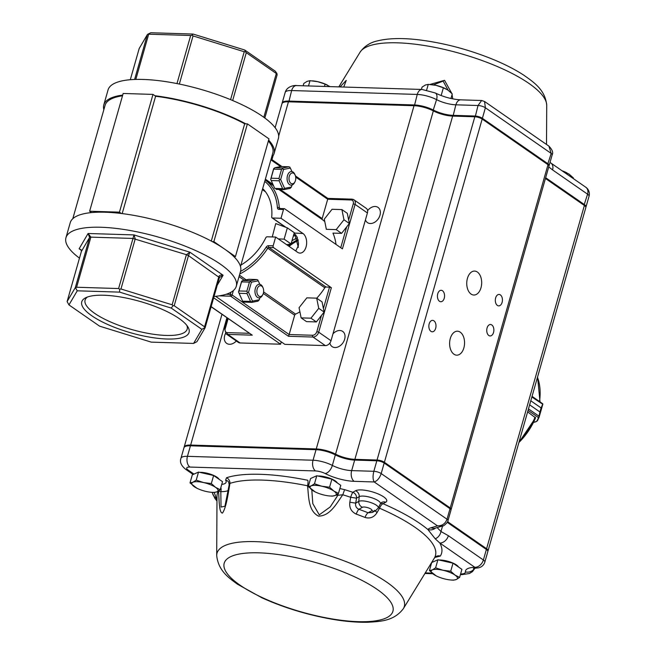 <?xml version="1.0" encoding="UTF-8"?>
<svg xmlns="http://www.w3.org/2000/svg" width="655" height="655" viewBox="0 0 655 655"><rect width="100%" height="100%" fill="white"/><g stroke="black" fill="none" stroke-linecap="round" stroke-linejoin="round"><path stroke-width="0.98" d="M155.603 96.277A87.189 25.553 -164.1 0 1 244.683 123.795L211.278 241.073M244.683 123.795L245.772 123.828A88.556 25.954 -164.1 0 0 154.948 95.753L155.62 96.219L122.182 213.604M214.038 296.469A88.556 25.954 -164.1 0 0 236.283 286.26L240.565 271.227A88.556 25.954 -164.1 0 0 233.81 256.547A88.556 25.954 -164.1 0 0 224.649 249.113A88.556 25.954 -164.1 0 0 212.236 241.58A88.556 25.954 -164.1 0 0 121.404 213.505A88.556 25.954 -164.1 0 0 105.308 212.228A88.556 25.954 -164.1 0 0 91.569 212.58A88.556 25.954 -164.1 0 0 70.232 222.708L65.95 237.74A88.556 25.954 -164.1 0 0 79.476 258.144M271.555 157.462A88.556 25.954 -164.1 0 0 274.109 153.475L278.391 138.442A88.556 25.954 -164.1 0 0 235.243 101.631A88.556 25.954 -164.1 0 0 143.134 79.443A88.556 25.954 -164.1 0 0 108.059 89.923L103.777 104.956A88.556 25.954 -164.1 0 0 103.842 109.688M274.109 153.475A88.556 25.954 -164.1 0 0 268.624 140.096M122.706 95.09A88.556 25.954 -164.1 0 0 103.777 104.956M240.5 266.495L272.799 153.098A87.189 25.553 -164.1 0 0 268.362 140.997M122.51 95.786A87.189 25.553 -164.1 0 0 105.087 105.324L72.787 218.721M236.283 286.26A88.556 25.954 -164.1 0 0 193.135 249.449A88.556 25.954 -164.1 0 0 101.026 227.26A88.556 25.954 -164.1 0 0 65.95 237.74M287.471 245.257A47.684 34.592 -55.3 0 0 287.741 244.511M272.251 236.954L275.739 223.584L287.34 227.866L284.131 239.14L291.066 243.955L294.275 232.681L287.34 227.866M286.653 244.692L291.066 243.955M284.131 239.14L278.31 238.903M91.569 212.58L89.629 211.229L119.456 212.154L121.404 213.505M119.456 212.154L153 94.402L123.173 93.477L89.629 211.229M153 94.402L154.948 95.753M212.236 241.58L213.857 241.63L224.649 249.113L235.432 256.596L233.81 256.547M245.772 123.828L247.402 123.877L213.857 241.63M247.402 123.877L268.976 138.844L235.432 256.596M263.826 117.286L276.304 73.499L246.288 52.678L232.664 100.518M276.304 73.499L276.901 73.499L277.13 74.809L264.825 118.015M230.576 99.65L244.225 51.745L193.045 35.927L179.339 84.053M176.981 83.578L190.679 35.493L148.685 34.191L135.806 79.419M134.611 79.452L147.408 34.51L139.196 48.495L130.304 79.713M81.343 250.153L79.124 248.777L88.097 233.499L133.997 234.916L189.917 252.208L223.109 275.231L219.417 277.581L205.146 327.688L196.934 341.673L193.585 343.433L201.871 329.334L171.233 308.079L119.611 292.122L77.249 290.812L75.325 287.561L89.604 237.454L88.097 233.499L90.873 237.135L76.602 287.242L118.596 288.544L133.997 234.916L135.233 238.87L120.962 288.978L172.142 304.796L186.413 254.689L189.917 252.208L188.484 255.622L174.205 305.729L204.581 326.804L218.86 276.697C219.368 275.264 220.784 274.773 223.109 275.231L217.247 285.203M219.679 276.983L219.417 277.581L188.484 255.622L186.413 254.689L132.875 238.436L90.873 237.135L89.604 237.454L81.384 251.43L67.113 301.546L75.325 287.561M81.408 250.357L79.124 248.777L81.187 249.858L81.384 251.43M76.602 287.242L75.841 287.848M119.611 292.122L119.652 289.199L118.596 288.544M77.249 290.812L68.955 304.911L99.601 326.165L151.223 342.123L193.585 343.433M166.968 339.012A55.79 16.35 15.9 0 1 101.992 321.761A55.79 16.35 15.9 0 1 85.715 297.755A55.79 16.35 15.9 0 1 139.892 301.398A55.79 16.35 15.9 0 1 187.862 326.853A55.79 16.35 15.9 0 1 166.968 339.012M186.773 325.314A53.071 15.556 15.9 0 1 187.166 329.154A53.071 15.556 15.9 0 1 166.141 335.434A53.071 15.556 15.9 0 1 110.949 322.137A53.071 15.556 15.9 0 1 85.093 300.08A53.071 15.556 15.9 0 1 87.451 297.018M147.408 34.51L150.756 32.75L193.119 34.06L244.741 50.017L275.387 71.272L276.901 73.499M120.962 288.978L119.652 289.199M171.233 308.079L173.043 305.705L172.142 304.796M67.113 301.546L68.955 304.911M174.205 305.729L173.043 305.705M201.871 329.334L204.737 327.688L204.581 326.804M205.146 327.688L204.737 327.688M190.679 35.493L191.989 35.264L193.119 34.06M148.177 33.913L148.685 34.191M244.225 51.745L245.379 51.77L244.741 50.017M191.989 35.264L193.045 35.927M245.379 51.77L246.288 52.678M281.257 341.861L280.586 344.219L213.661 297.796M293.235 236.316A49.043 35.575 124.7 0 1 295.839 234.924M280.586 344.219L240.098 342.966A5.453 3.955 124.7 0 1 238.42 342.426L226.09 333.878A5.453 3.955 124.7 0 0 227.768 334.41L252.273 335.172L211.147 306.638M211.106 306.769L252.273 335.172M326.01 287.021A1.359 0.991 -55.3 0 0 324.806 287.766L267.789 248.212A1.359 0.991 124.7 0 1 268.992 247.467L326.01 287.021L329.522 287.136L323.414 308.554M352.251 199.251A5.453 3.955 124.7 0 1 353.929 199.783L366.26 208.339A5.453 3.955 124.7 0 1 367.414 212.949L331.012 340.723A5.453 3.955 124.7 0 1 325.33 345.603L313 337.047A1.359 0.852 -88.2 0 1 312.582 335.262L289.15 334.533L294.652 315.211A1.359 0.991 -55.3 0 1 295.569 314.105A57.222 41.502 -55.3 0 0 299.9 311.846M316.75 298.205A57.222 41.502 -55.3 0 0 324.806 287.766M348.648 219.982L353.25 203.828A4.086 2.964 124.7 0 0 351.121 199.971L327.688 199.243L322.178 218.565A1.359 0.991 124.7 0 0 322.456 219.712A57.222 41.502 124.7 0 1 324.79 221.595M341.591 233.36L349.361 223.494L347.297 213.325L341.902 209.584L332.06 209.281L324.29 219.147L326.354 229.315L336.195 229.618L341.591 233.36L332.961 233.098A57.222 41.502 124.7 0 1 336.023 244.43M329.522 287.136L331.356 287.701L273.561 247.615A1.359 0.852 -88.2 0 1 273.151 245.822L275.649 237.053L267.134 236.791A1.359 0.991 124.7 0 0 265.824 237.724A49.043 35.575 124.7 0 1 240.901 265.07M264.743 181.394A55.855 40.52 124.7 0 1 277.401 207.75A2.726 1.973 124.7 0 0 278.924 209.354L283.5 209.494L281.003 218.262L272.488 218A1.359 0.991 124.7 0 1 271.727 217.002A49.043 35.575 124.7 0 0 262.688 188.607M367.414 212.949L355.084 204.393L342.418 248.867L284.622 208.781A1.359 0.852 -88.2 0 0 284.311 208.667A1.359 0.852 -88.2 0 0 283.5 209.494M294.169 233.041L302.962 233.499L281.003 218.262M302.962 233.499A10.218 6.362 -88.2 0 1 306.466 245.035A10.218 6.362 -88.2 0 1 299.965 253.108A10.218 6.362 -88.2 0 1 297.607 252.29L275.649 237.053M325.33 345.603L284.843 344.35L215.61 296.322M295.724 250.98L298.303 245.813L298.524 243.3L296.977 236.799L294.136 233.18A1.359 0.991 -55.3 0 0 294.447 233.237L298.369 247.394M233.385 290.558L232.124 294.987L230.29 294.414A1.359 0.852 91.8 0 0 230.699 296.207A1.359 0.991 -55.3 0 0 232.124 294.987L289.15 334.533L288.495 336.293L230.699 296.207L219.286 295.847M295.708 177.063L327.688 199.243L327.844 198.399L295.471 175.941M262.868 294.496L262.45 295.315A6.812 4.241 -88.2 0 1 258.995 297.894A6.812 4.241 -88.2 0 1 257.415 297.354A6.812 4.241 -88.2 0 1 255.082 289.657A6.812 4.241 -88.2 0 1 259.413 284.278A6.812 4.241 -88.2 0 1 262.704 287.07L263.073 287.905A5.453 3.398 -88.2 0 1 262.868 294.496A5.453 3.398 -88.2 0 1 258.84 296.134A5.453 3.398 -88.2 0 1 257.677 287.733A5.453 3.398 -88.2 0 1 263.073 287.905M294.987 181.754L294.57 182.565A6.812 4.241 -88.2 0 1 291.107 185.152A6.812 4.241 -88.2 0 1 289.535 184.604A6.812 4.241 -88.2 0 1 287.193 176.916A6.812 4.241 -88.2 0 1 291.532 171.536A6.812 4.241 -88.2 0 1 294.824 174.328L295.184 175.163A5.453 3.398 -88.2 0 1 294.987 181.754A5.453 3.398 -88.2 0 1 290.959 183.384A5.453 3.398 -88.2 0 1 289.788 174.983A5.453 3.398 -88.2 0 1 295.184 175.163M250.636 280.708L256.752 279.529L248.867 279.284L242.751 280.463L250.636 280.708L250.488 281.429L251.414 282.166L248.532 292.294L252.486 301.095L259.323 299.769L259.888 297.771M258.25 280.839L259.822 284.327L258.25 280.839L251.414 282.166M259.323 299.769L257.972 301.161L251.856 302.348L243.971 302.102L242.637 301.177L250.521 301.415L246.976 293.538L239.091 293.293L242.637 301.177M241.548 281.879L238.96 290.951L246.845 291.197L249.432 282.125L241.548 281.879L242.751 280.463M239.091 293.293L238.518 291.983L241.687 281.159M252.486 301.095L251.643 301.898L250.521 301.415M251.856 302.348L251.643 301.898M248.532 292.294L247.377 292.376L246.845 291.197M246.976 293.538L247.377 292.376M256.752 279.529L257.882 280.004M249.432 282.125L250.488 281.429M238.567 292.105L238.96 290.951M282.747 167.967L288.871 166.779L280.987 166.534L274.863 167.721L282.747 167.967L282.608 168.687L283.533 169.416L280.651 179.544L284.598 188.345L291.434 187.027L292.007 185.029M290.37 168.098L291.942 171.577L290.37 168.098L283.533 169.416M291.434 187.027L290.091 188.419L283.967 189.598L276.082 189.352M271.211 180.543L274.748 188.427L282.632 188.673L279.096 180.788L271.211 180.543L270.687 179.364L271.08 178.201L278.964 178.447L281.544 169.383L273.659 169.137L271.08 178.201M270.687 179.364L273.52 169.113L274.863 167.721M284.598 188.345L283.762 189.148L282.632 188.673M283.967 189.598L283.762 189.148M280.651 179.544L279.488 179.634L278.964 178.447M279.096 180.788L279.488 179.634M288.871 166.779L290.001 167.262M281.544 169.383L282.608 168.687M273.659 169.137L273.798 168.417M301.128 317.88L306.524 321.621L316.357 321.933L310.961 318.191L318.739 308.325L316.668 298.156L306.835 297.845L299.065 307.711L301.128 317.88L310.961 318.191M316.357 321.933L324.127 312.067L322.063 301.898L316.668 298.156M324.127 312.067L318.739 308.325M349.361 223.494L343.965 219.752L341.902 209.584M336.195 229.618L343.965 219.752M542.692 403.75A0.549 0.54 -122.2 0 0 542.651 403.709L542.659 403.717A0.549 0.532 -4.2 0 1 542.807 404.274L541.087 407.934L530.779 400.786L541.087 407.909L542.594 404.446L542.659 403.717L532.048 396.349M539.302 416.383L539.917 411.995L538.754 417.35L539.188 416.326L528.47 408.892M539.13 417.104L539.049 417.3A0.549 0.475 -155.4 0 1 538.516 417.628L538.754 417.35M527.627 411.872L535.323 417.694M542.807 404.274L531.86 396.995M538.991 417.431L537.509 420.674A0.549 0.475 -155.4 0 1 536.977 420.993L538.516 417.628L528.053 410.366M532.048 396.332L542.831 404.078L539.122 417.137L537.485 420.739L536.003 421.64L536.977 420.993M426.651 90.013L428.264 84.356L436.017 85.355L443.369 87.77L448.02 90.153L452.269 93.943L450.967 98.496M441.151 95.564L443.369 87.77M421.394 89.448L422.057 87.107L425.365 85.027L428.264 84.356M430.638 84.52L431.219 84.577A13.624 3.995 15.9 0 1 436.017 85.355A13.624 3.995 15.9 0 1 445.351 88.597L445.646 88.744M308.513 85.952L310.011 80.688L317.765 81.695L325.117 84.11L329.768 86.485M324.446 86.444L325.117 84.11M303.142 85.78L303.805 83.447L307.113 81.367L310.011 80.688M312.386 80.86L312.967 80.909A13.624 3.995 15.9 0 1 317.765 81.695A13.624 3.995 15.9 0 1 327.099 84.937L327.394 85.085M564.34 172.363L564.504 171.79L569.154 174.173L573.403 177.964L573.24 178.537M562.227 170.898L564.504 171.79M562.072 170.783A13.624 3.995 15.9 0 1 566.485 172.625L566.78 172.773M337.358 482.972L337.219 482.743A11.905 3.488 -164.1 0 0 329.203 478.011A11.905 3.488 -164.1 0 0 317.921 476.013M314.474 483.816L311.174 485.895L308.276 486.567L315.186 491.913A13.624 3.995 -164.1 0 0 324.52 495.155A13.624 3.995 -164.1 0 0 329.318 495.941A13.624 3.995 -164.1 0 0 335.172 495.483L338.479 493.403L333.829 491.021L329.58 487.23L321.826 486.231L314.474 483.816L316.774 475.751L331.872 479.165L329.58 487.23M308.276 486.567L310.568 478.51L316.774 475.751M331.872 479.165L340.772 485.339L338.479 493.403M329.318 495.941L332.273 496.154L335.172 495.483A13.624 3.995 -164.1 0 0 333.829 491.021A13.624 3.995 -164.1 0 0 321.826 486.231A13.624 3.995 -164.1 0 0 311.174 485.895A13.624 3.995 -164.1 0 0 312.517 490.358A13.624 3.995 -164.1 0 0 315.186 491.913M219.106 479.304L218.966 479.083A11.905 3.488 -164.1 0 0 210.951 474.351A11.905 3.488 -164.1 0 0 199.669 472.345M196.222 480.148L192.922 482.236L190.016 482.907L196.934 488.253A13.624 3.995 -164.1 0 0 206.268 491.496A13.624 3.995 -164.1 0 0 211.066 492.273A13.624 3.995 -164.1 0 0 216.92 491.823L220.227 489.735L215.577 487.361L211.328 483.57L203.574 482.563L196.222 480.148L198.522 472.083L213.62 475.505L211.328 483.57M190.016 482.907L192.316 474.842L198.522 472.083M213.62 475.505L222.52 481.679L220.227 489.735M211.066 492.273L214.021 492.494L216.92 491.823A13.624 3.995 -164.1 0 0 215.577 487.361A13.624 3.995 -164.1 0 0 203.574 482.563A13.624 3.995 -164.1 0 0 192.922 482.236A13.624 3.995 -164.1 0 0 194.265 486.698A13.624 3.995 -164.1 0 0 196.934 488.253M458.5 566.993L458.353 566.771A11.905 3.488 -164.1 0 0 450.337 562.039A11.905 3.488 -164.1 0 0 439.055 560.033M435.608 567.836L432.308 569.924L429.41 570.595L436.32 575.933A13.624 3.995 -164.1 0 0 445.654 579.176A13.624 3.995 -164.1 0 0 450.452 579.962A13.624 3.995 -164.1 0 0 456.306 579.511L459.613 577.423L454.963 575.041L450.714 571.25L442.96 570.251L435.608 567.836L437.908 559.771L453.014 563.185L450.714 571.25M429.41 570.595L431.702 562.53L437.908 559.771M453.014 563.185L461.906 569.359L459.613 577.423M450.452 579.962L453.407 580.183L456.306 579.511A13.624 3.995 -164.1 0 0 454.963 575.041A13.624 3.995 -164.1 0 0 442.96 570.251A13.624 3.995 -164.1 0 0 432.308 569.924A13.624 3.995 -164.1 0 0 433.651 574.386A13.624 3.995 -164.1 0 0 436.32 575.933M374.586 510.286L377.067 512.554L379.54 508.214A5.453 2.145 113.4 0 1 383.06 503.728A5.453 5.003 60.6 0 0 380.629 503.441M403.357 608.667C393.925 621.227 379.884 621.529 367.897 622.25C357.245 622.496 345.275 621.489 331.995 619.212C307.203 614.832 283.844 607.693 261.91 597.802L237.29 584.113C229.954 578.504 218.32 571.463 216.699 555.489A97.366 28.533 -164.1 0 1 318.486 552.394A97.366 28.533 -164.1 0 1 403.357 608.667L434.331 558.134A113.364 33.225 15.9 0 0 379.54 508.214L378.484 507.502M473.385 568.483L477.217 567.959A8.171 8.171 0 0 0 484.847 562.031A8.171 2.399 -164.1 0 0 483.382 559.992L448.38 535.708A8.171 5.928 124.7 0 1 439.849 543.028L435.215 538.795L427.871 529.502A118.629 34.772 -164.1 0 0 383.06 503.728L385.738 502.221A16.752 4.912 -164.1 0 0 376.412 493.24A16.752 4.912 -164.1 0 0 355.534 490.775A5.453 5.003 -119.4 0 1 359.202 496.662A11.405 3.341 15.9 0 1 372.245 497.923A11.405 3.341 15.9 0 1 380.375 503.867L381.628 502.491A5.453 5.003 60.6 0 1 385.738 502.221M435.166 557.2A19.077 5.592 15.9 0 1 435.911 557.2L440.34 556.062A5.453 5.191 32.1 0 0 434.314 558.158M377.067 512.554C374.103 517.27 370.1 518.907 365.048 517.45A5.453 1.67 -68.4 0 1 368.126 512.783L372.343 512.456L375.79 510.515A5.453 5.003 -119.4 0 1 371.68 510.777L368.126 512.783A115.002 33.708 -164.1 0 0 358.899 509.287A5.453 1.228 -70 0 0 356.238 514.109C351.301 511.776 349.156 507.813 349.827 502.229L355.714 503.13C355.182 506.02 356.246 508.067 358.899 509.287L362.452 507.281A5.117 1.498 15.9 0 1 368.831 508.034A5.117 1.498 15.9 0 1 371.68 510.777M339.863 488.532L344.612 489.662L342.794 494.771A113.364 33.225 15.9 0 1 350.671 497.276L356.525 498.168A5.453 5.003 60.6 0 0 352.857 492.29A5.453 0.729 -71.7 0 0 350.671 497.276L349.827 502.229M311.796 489.834L312.803 503.638L319.272 514.838L330.243 506.913L337.865 495.278L342.794 494.771C336.645 503.294 330.136 516.156 318.453 516.099C308.071 510.794 308.767 496.367 307.563 485.789L308.382 486.198M229.954 483.382C228.177 493.682 226.204 507.993 222.43 513.094C219.057 512.947 219.155 499.814 218.549 490.923L220.817 491.651L221.038 507.06L224.943 506.241L229.176 484.766L229.954 483.382A113.364 33.225 15.9 0 1 307.563 485.789A5.453 1.318 -78.5 0 0 307.752 480.262A118.629 34.772 -164.1 0 0 226.532 477.749A5.453 4.781 -108.2 0 1 229.954 483.382M430.925 331.348A5.723 3.562 91.8 0 0 432.251 331.798A5.723 3.562 91.8 0 0 435.993 326.19A5.723 3.562 91.8 0 0 432.603 320.36A5.723 3.562 91.8 0 0 428.959 324.88A5.723 3.562 91.8 0 0 430.925 331.348M439.489 301.275A5.723 3.562 91.8 0 0 440.815 301.734A5.723 3.562 91.8 0 0 444.557 296.125A5.723 3.562 91.8 0 0 441.167 290.296A5.723 3.562 91.8 0 0 437.532 294.815A5.723 3.562 91.8 0 0 439.489 301.275M488.81 335.491A5.723 3.562 91.8 0 0 490.128 335.941A5.723 3.562 91.8 0 0 493.87 330.333A5.723 3.562 91.8 0 0 490.489 324.503A5.723 3.562 91.8 0 0 486.845 329.023A5.723 3.562 91.8 0 0 488.81 335.491M497.374 305.418A5.723 3.562 91.8 0 0 498.692 305.877A5.723 3.562 91.8 0 0 502.434 300.268A5.723 3.562 91.8 0 0 499.053 294.439A5.723 3.562 91.8 0 0 495.409 298.958A5.723 3.562 91.8 0 0 497.374 305.418M453.948 354.208A11.986 7.467 91.8 0 0 456.715 355.174A11.986 7.467 91.8 0 0 464.551 343.416A11.986 7.467 91.8 0 0 457.46 331.201A11.986 7.467 91.8 0 0 449.829 340.674A11.986 7.467 91.8 0 0 453.948 354.208M471.076 294.079A11.986 7.467 91.8 0 0 473.843 295.037A11.986 7.467 91.8 0 0 481.679 283.287A11.986 7.467 91.8 0 0 474.588 271.072A11.986 7.467 91.8 0 0 466.958 280.545A11.986 7.467 91.8 0 0 471.076 294.079M298.041 239.607A43.598 31.62 -55.3 0 0 291.148 243.66M290.632 244.028A43.598 31.62 -55.3 0 0 288.282 245.822M298.23 240.426A43.598 31.62 -55.3 0 0 289.052 246.354M291.958 240.803A44.958 32.611 124.7 0 1 297.427 237.79M365.449 219.843A9.268 6.722 -55.3 0 0 367.455 222.618A9.268 6.722 -55.3 0 0 378.254 218.844A9.268 6.722 -55.3 0 0 378.017 207.398A9.268 6.722 -55.3 0 0 375.159 206.489A9.268 6.722 -55.3 0 0 367.594 210.656M225.541 333.403A9.268 6.722 -55.3 0 0 226.663 343.367A9.268 6.722 -55.3 0 0 236.34 340.985M329.899 342.983A9.268 6.722 -55.3 0 0 332.126 346.634A9.268 6.722 -55.3 0 0 342.933 342.852A9.268 6.722 -55.3 0 0 342.688 331.414A9.268 6.722 -55.3 0 0 339.839 330.505A9.268 6.722 -55.3 0 0 332.977 333.829M339.044 86.894L344.129 87.049M429.926 84.462L444.54 80.303L451.811 93.46M452.065 94.664L452.736 98.864M545.664 177.718L584.587 204.72A8.171 2.399 15.9 0 1 586.053 206.759A8.171 2.399 15.9 0 1 585.84 207.103M282.108 103.392A16.35 4.79 15.9 0 1 282.166 102.999A16.35 4.79 15.9 0 1 288.642 101.066L414.247 104.956A16.35 4.79 15.9 0 1 433.553 110.146A16.35 4.79 -164.1 0 0 452.867 115.345L475.047 116.025A5.453 1.597 15.9 0 1 482.391 118.301L548.21 163.955A5.453 1.597 15.9 0 1 549.193 165.322A5.453 1.597 15.9 0 1 548.923 165.649M448.094 90.21L443.14 81.097L433.405 84.855M343.744 87.041L346.258 80.377L340.043 86.927M586.053 206.759L589.05 196.238A8.171 2.399 -164.1 0 0 587.584 194.191L552.583 169.915A8.171 5.928 -55.3 0 0 550.847 163.005L550.02 162.407M549.193 165.322L552.19 154.793A5.453 1.597 -164.1 0 0 551.207 153.434L548.906 146.122L484.536 101.476L485.388 107.772L482.391 118.301L481.793 118.809M547.629 164.454L551.207 153.434L485.388 107.772A5.453 1.597 -164.1 0 0 478.044 105.504L481.589 100.502L460.743 99.855C452.171 99.323 443.689 97.03 435.288 92.977L422.115 89.465L296.519 85.576A8.171 5.093 -88.2 0 0 291.639 90.537L288.822 101.828M545.443 178.471L584.366 205.465A8.171 2.399 -164.1 0 1 585.84 207.512L488.065 550.757A8.171 2.399 -164.1 0 0 486.591 548.71L584.366 205.465M278.686 136.019L288.429 101.812A16.35 4.79 -164.1 0 0 281.953 103.752L275.133 127.684M288.429 101.812L414.026 105.709A16.35 4.79 -164.1 0 1 433.34 110.9A16.35 4.79 -164.1 0 0 452.654 116.091L474.826 116.778A5.453 1.597 -164.1 0 1 482.17 119.046L547.998 164.708A5.453 1.597 -164.1 0 1 548.98 166.067L451.205 509.312A5.453 1.597 -164.1 0 0 450.222 507.952L384.395 462.299A5.453 1.597 -164.1 0 0 377.051 460.023L474.826 116.778M184.12 447.39A16.35 4.79 -164.1 0 1 184.178 446.997A16.35 4.79 -164.1 0 1 190.654 445.056L316.25 448.953A16.35 4.79 -164.1 0 1 335.565 454.144A16.35 4.79 -164.1 0 0 354.879 459.335L377.051 460.023M447.594 521.667L486.591 548.71M191.113 445.384A15.532 4.552 -164.1 0 0 186.061 446.08L185.119 446.546A16.35 4.79 15.9 0 1 190.441 445.809L316.037 449.698A16.35 4.79 15.9 0 1 335.352 454.897A16.35 4.79 -164.1 0 0 354.666 460.088L376.838 460.776A5.453 1.597 15.9 0 1 384.182 463.044L450.01 508.706A5.453 1.597 15.9 0 1 450.869 509.525A5.453 1.597 15.9 0 1 450.992 510.065L447.987 520.594A5.453 1.597 -164.1 0 0 447.013 519.227L450.01 508.706L449.584 507.936L383.756 462.274A4.634 1.359 -164.1 0 0 377.517 460.35L355.346 459.663A17.169 5.027 15.9 0 1 335.065 454.21A15.532 4.552 -164.1 0 0 316.717 449.273L191.113 445.384L190.441 445.809L187.436 456.33A16.35 4.79 -164.1 0 0 180.96 458.271L183.965 447.75A16.35 4.79 15.9 0 1 185.119 446.546M450.869 509.525L450.312 508.632A4.634 1.359 -164.1 0 0 449.584 507.936M447.25 522.33L486.378 549.463A8.171 2.399 15.9 0 1 487.672 550.691L487.115 549.799A7.361 2.153 -164.1 0 0 485.953 548.693L447.439 521.978M437.131 527.594L440.979 531.516A8.171 6.173 115.1 0 1 435.215 538.795M448.38 535.708L440.979 531.516L442.551 526.006M487.672 550.691A8.171 2.399 15.9 0 1 487.852 551.51L484.847 562.031M338.16 493.649A5.453 3.267 -87.4 0 1 337.865 495.278A24.522 7.189 -164.1 0 1 335.868 495.139M221.75 484.389A19.077 5.592 15.9 0 0 225.59 480.164A5.453 4.921 145.8 0 1 228.677 482.113L229.176 484.766M220.874 487.451A5.453 3.521 -89.1 0 1 220.817 491.651A24.522 7.189 -164.1 0 0 228.251 490.497M214.218 492.486L216.985 500.002M435.911 557.2A5.453 3.521 90.9 0 0 435.477 556.963M477.217 567.959A8.171 5.723 -91.6 0 1 474.85 567.304A29.974 8.785 -164.1 0 0 465.418 571.897A13.624 3.995 15.9 0 1 460.588 573.985M435.231 528.151L435.419 528.094A8.171 7.745 -139.2 0 1 427.871 529.502A29.974 8.785 -164.1 0 1 430.974 527.774L437.483 525.859C442.158 525.899 445.334 523.689 447.013 519.227L381.185 473.573C379.622 478.134 377.288 480.926 374.193 481.957C372.818 479.55 372.703 475.997 373.841 471.297L376.838 460.776L377.517 460.35M443.034 525.834L437.483 525.859L374.193 481.957L354.15 481.335A24.522 7.189 -164.1 0 1 325.183 473.549A8.171 2.399 15.9 0 0 315.522 470.945L189.925 467.056A8.171 2.399 15.9 0 0 188.157 470.069A8.171 5.928 124.7 0 1 185.635 469.267L193.143 474.474M216.101 498.201A8.171 7.811 166.9 0 1 212.597 493.411L212.269 492.38M249.358 333.305L227.359 332.625A4.086 2.964 124.7 0 1 225.23 328.769L228.136 318.584M240.098 342.966L227.768 334.41A1.359 0.852 91.8 0 1 227.359 332.625M227.719 318.297L224.69 328.925L225.23 328.769M312.582 335.262A4.086 2.964 -55.3 0 0 316.848 331.602L318.69 332.175L331.356 287.701M321.449 315.473L316.848 331.602M340.747 247.705L346.675 226.9M230.896 292.277L230.29 294.414L226.122 294.291M273.561 247.615L268.992 247.467A1.359 0.852 -88.2 0 1 268.575 245.682A2.726 1.973 124.7 0 0 266.167 247.164A55.855 40.52 124.7 0 1 240.508 271.424M268.575 245.682L273.151 245.822M331.012 340.723L318.69 332.175A5.453 3.955 -55.3 0 1 313 337.047L288.495 336.293M239.026 276.631L244.159 280.193M263.294 293.456L294.652 315.211M266.167 247.164L267.789 248.212A57.222 41.502 124.7 0 1 239.787 273.954M295.569 314.105L263.613 291.942M246.124 279.816L239.443 275.174M265.373 179.167L272.947 184.415M280.258 189.483L322.178 218.565M280.635 166.607L270.875 159.836M273.569 185.799L265.431 180.158A57.222 41.502 124.7 0 1 279.292 207.832A1.359 0.696 176.1 0 0 277.401 207.75M280.315 208.544L279.292 207.832A1.359 0.991 124.7 0 0 279.677 208.527M322.456 219.712L278.817 189.442M272.488 218L286.006 227.375M351.121 199.971A1.359 0.852 -88.2 0 1 351.94 199.145L353.929 199.783A5.453 3.955 124.7 0 1 355.084 204.393L353.25 203.828M278.924 209.354A1.359 0.852 -88.2 0 1 279.734 208.527L279.636 208.503M541.087 407.909L539.925 411.979L529.625 404.856M533.465 422.393L536.003 421.64M542.782 404.372L539.229 416.776M529.625 404.839L539.917 411.995M535.602 417.702L518.891 442.526A55.479 40.242 -55.3 0 0 535.585 417.734M539.499 401.499A56.281 40.823 -55.3 0 0 537.477 377.305M519.292 441.134A56.281 40.823 -55.3 0 0 535.11 417.071M440.34 556.062A118.629 34.772 -164.1 0 0 439.849 543.028L474.85 567.304A8.171 5.928 124.7 0 0 483.382 559.992L486.378 549.463L485.953 548.693M375.79 510.515L378.222 508.01A10.472 3.07 -164.1 0 0 370.763 502.557A10.472 3.07 -164.1 0 0 358.784 501.394A5.453 5.003 60.6 0 0 362.452 507.281M358.784 501.394L359.202 496.662L356.525 498.168L355.714 503.13L358.784 501.394M239.967 585.128A87.713 25.709 -164.1 0 0 385.811 618.115A87.713 25.709 -164.1 0 0 299.884 558.51A87.713 25.709 -164.1 0 0 239.967 585.128M356.238 514.109A109.737 32.16 15.9 0 1 365.048 517.45M216.699 555.489L217.002 496.228A113.364 33.225 15.9 0 1 218.533 490.939M360.062 52.212C364.368 46.186 370.263 42.387 377.747 40.823C389.078 38.096 403.423 37.843 420.78 40.078C444.639 43.222 468.251 49.469 491.627 58.811C504.113 63.879 514.822 69.324 523.738 75.145C533.555 82.08 545.328 89.735 546.72 105.381A97.366 28.533 -164.1 0 0 460.571 53.587A97.366 28.533 -164.1 0 0 360.062 52.212L338.807 86.886M589.05 196.238A8.171 8.171 0 0 0 585.848 187.281A8.171 5.928 -55.3 0 1 587.584 194.191L584.006 205.211M552.583 169.915L548.734 166.935M475.219 116.803L478.044 105.504L455.864 104.816A16.35 4.79 15.9 0 1 436.558 99.626A16.35 4.79 -164.1 0 0 417.243 94.435L291.639 90.537A16.35 4.79 -164.1 0 0 285.162 92.478L282.166 102.999M422.115 89.465A8.171 5.093 -88.2 0 0 417.243 94.435L414.418 105.717M435.288 92.977A8.171 4.47 -62.6 0 1 436.558 99.626L433.037 110.744M460.743 99.855A8.171 5.093 -88.2 0 0 455.864 104.816L453.047 116.107M190.654 445.056L226.917 317.74M271.956 159.632L273.086 155.685M316.25 448.953L414.026 105.709M335.565 454.144L433.34 110.9M354.879 459.335L452.654 116.091M384.395 462.299L482.17 119.046M450.222 507.952L547.998 164.708M432.005 573.109L425.275 572.896M225.59 480.164L226.532 477.749M355.534 490.775L352.857 492.29A118.629 34.772 -164.1 0 0 344.612 489.662M193.978 474.105L188.157 470.069M383.756 462.274L384.182 463.044L381.185 473.573A5.453 1.597 -164.1 0 0 373.841 471.297L351.669 470.609A16.35 4.79 15.9 0 1 332.355 465.418A16.35 4.79 -164.1 0 0 313.041 460.228L316.037 449.698L316.717 449.273M315.522 470.945A8.171 5.093 91.8 0 1 313.041 460.228L187.436 456.33A8.171 5.093 91.8 0 0 189.925 467.056M325.183 473.549A8.171 4.47 117.4 0 0 332.355 465.418L335.352 454.897L335.065 454.21M354.15 481.335A8.171 5.093 91.8 0 1 351.669 470.609L354.666 460.088L355.346 459.663M460.506 574.279A8.171 5.093 91.8 0 0 461.873 574.631L469.373 573.534L472.451 571.659L475.022 568.122M474.646 568.18A8.171 7.762 174.2 0 1 465.418 571.897M447.987 520.594C448.659 521.437 443.64 526.579 442.42 526.039L435.419 528.094A8.171 7.09 -106.4 0 1 430.974 527.774M265.463 191.776L262.393 189.639M81.187 249.858L81.621 250.554M224.69 328.925L226.09 333.878M285.514 227.195L272.071 217.869M351.94 199.145L327.836 198.399M281.953 166.566L271.104 159.042M279.734 208.527L284.311 208.667M533.416 422.491L536.175 421.681M540.015 401.851L537.567 376.985M378.222 508.01L380.375 503.867M490.063 105.308L486.026 102.507M546.72 105.381L546.516 144.468M585.848 187.281L550.847 163.005M552.19 154.793C553.426 152.615 552.337 149.725 548.906 146.122M484.536 101.476L481.589 100.502M285.162 92.478C287.209 85.232 296.51 85.297 296.519 85.576M184.178 446.997L221.971 314.31M434.29 558.191L435.681 556.734M424.915 573.485L432.758 573.731M460.424 574.582L461.873 574.631M216.977 501.067L214.914 498.447L212.597 493.411M185.635 469.267C181.132 465.648 179.576 461.988 180.96 458.271"/></g></svg>

